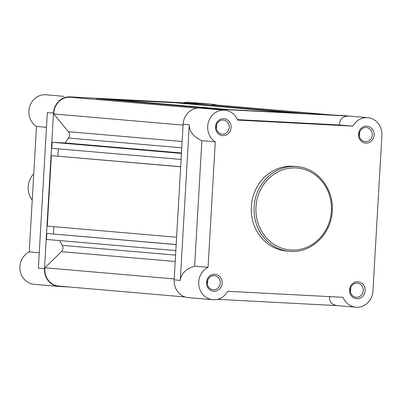 <?xml version="1.0" encoding="UTF-8"?>
<svg xmlns="http://www.w3.org/2000/svg" width="402" height="402" viewBox="0 0 402 402"><rect width="100%" height="100%" fill="white"/><g stroke="black" fill="none" stroke-linecap="round" stroke-linejoin="round"><path stroke-width="0.6" d="M214.824 274.285A8.502 7.809 -85.1 0 1 222.135 283.184A8.502 7.809 -85.1 0 1 213.844 291.264A8.502 7.809 -85.1 0 1 206.533 282.365A8.502 7.809 -85.1 0 1 214.824 274.285M213.367 289.802A7.085 6.507 94.9 0 0 220.266 283.174A7.085 6.507 94.9 0 0 214.382 275.666A7.085 6.507 94.9 0 0 214.181 275.651A7.085 6.507 94.9 0 0 207.281 282.274A7.085 6.507 94.9 0 0 213.166 289.787A7.085 6.507 94.9 0 0 213.367 289.802M223.798 118.655A8.502 7.809 -85.1 0 1 231.105 127.55A8.502 7.809 -85.1 0 1 222.819 135.63A8.502 7.809 -85.1 0 1 215.507 126.736A8.502 7.809 -85.1 0 1 223.798 118.655M222.341 134.167A7.085 6.507 94.9 0 0 229.24 127.545A7.085 6.507 94.9 0 0 223.356 120.032A7.085 6.507 94.9 0 0 223.155 120.022A7.085 6.507 94.9 0 0 216.256 126.645A7.085 6.507 94.9 0 0 222.14 134.152A7.085 6.507 94.9 0 0 222.341 134.167M366.79 126.143A8.502 7.809 -85.1 0 1 374.101 135.042A8.502 7.809 -85.1 0 1 365.81 143.122A8.502 7.809 -85.1 0 1 358.499 134.223A8.502 7.809 -85.1 0 1 366.79 126.143M365.333 141.66A7.085 6.507 94.9 0 0 372.237 135.032A7.085 6.507 94.9 0 0 366.353 127.524A7.085 6.507 94.9 0 0 366.152 127.509A7.085 6.507 94.9 0 0 359.247 134.137A7.085 6.507 94.9 0 0 365.132 141.645A7.085 6.507 94.9 0 0 365.333 141.66M357.815 281.777A8.502 7.809 -85.1 0 1 365.127 290.671A8.502 7.809 -85.1 0 1 356.835 298.751A8.502 7.809 -85.1 0 1 349.529 289.857A8.502 7.809 -85.1 0 1 357.815 281.777M356.358 297.289A7.085 6.507 94.9 0 0 363.262 290.666A7.085 6.507 94.9 0 0 357.378 283.159A7.085 6.507 94.9 0 0 357.177 283.144A7.085 6.507 94.9 0 0 350.278 289.767A7.085 6.507 94.9 0 0 356.162 297.279A7.085 6.507 94.9 0 0 356.358 297.289M215.286 141.856A17.01 15.618 -85.1 0 1 208.377 122.344A17.01 15.618 -85.1 0 1 224.286 110.163A17.01 15.618 -85.1 0 1 224.768 110.198L205.849 108.575L348.841 116.067C342.79 116.027 339.665 118.997 339.474 124.972L352.886 126.122A17.01 15.618 -85.1 0 1 367.277 117.655A17.01 15.618 -85.1 0 1 367.76 117.685A17.01 15.618 -85.1 0 1 381.9 135.449L372.925 291.083A17.01 15.618 -85.1 0 1 355.865 307.208A17.01 15.618 -85.1 0 1 343.012 297.319L227.748 291.284A17.01 15.618 -85.1 0 1 212.874 299.721A17.01 15.618 -85.1 0 1 198.905 285.727A17.01 15.618 -85.1 0 1 208.055 267.31L194.643 266.154C185.865 268.923 181.081 273.661 180.297 280.37L189.267 124.736C189.282 131.494 193.483 136.816 201.874 140.7L215.286 141.856L208.055 267.31M189.267 124.736L183.121 124.208A17.01 15.618 -85.1 0 1 199.699 108.048L342.695 115.535A17.01 15.618 -85.1 0 1 343.177 115.57L367.76 117.685M207.342 283.918A7.085 6.507 94.9 0 0 207.638 280.455M350.333 291.405A7.085 6.507 94.9 0 0 350.629 287.943M359.308 135.775A7.085 6.507 94.9 0 0 359.604 132.313M216.311 128.283A7.085 6.507 94.9 0 0 216.613 124.821M292.767 166.257A42.517 39.049 94.9 0 0 251.361 206.005A42.517 39.049 94.9 0 0 286.666 251.064L289.46 251.305A42.517 39.049 -85.1 0 1 254.154 206.246A42.517 39.049 -85.1 0 1 295.56 166.498A42.517 39.049 -85.1 0 1 296.761 166.584L293.968 166.343A42.517 39.049 94.9 0 0 292.767 166.257M224.768 110.198A17.01 15.618 -85.1 0 1 237.622 120.087L352.886 126.122M329.605 296.163C329.117 301.907 331.886 305.068 337.911 305.656M201.874 140.7L194.643 266.154M212.874 299.721L188.287 297.601A17.01 15.618 -85.1 0 1 174.146 279.837L183.121 124.208M339.474 124.972L237.426 119.625M337.67 305.641L217.572 299.349M216.673 105.022A17.01 15.618 94.9 0 0 213.542 104.399A17.01 15.618 94.9 0 0 213.06 104.364L70.069 96.877A17.01 15.618 94.9 0 0 53.491 113.037L44.516 268.667A17.01 15.618 94.9 0 0 58.657 286.43A17.01 15.618 94.9 0 0 59.139 286.465L69.42 287.003M184.262 102.651A17.01 15.618 -85.1 0 1 188.96 102.279L213.542 104.399M46.491 127.313L36.487 126.449A17.01 15.618 -85.1 0 1 29.647 106.686A17.01 15.618 -85.1 0 1 45.964 94.792L64.164 96.359M39.255 252.768L29.251 251.903L36.487 126.449M58.657 286.43L34.069 284.314A17.01 15.618 -85.1 0 1 20.1 270.32A17.01 15.618 -85.1 0 1 29.251 251.903M53.491 113.037L47.346 112.505L38.371 268.139L44.516 268.667M213.06 104.364L70.069 96.877M33.753 173.84A19.135 17.572 94.9 0 0 28.2 186.709A19.135 17.572 94.9 0 0 32.24 200.085M196.99 108.158L70.521 97.264A16.653 15.296 94.9 0 0 70.048 97.229A16.653 15.296 94.9 0 0 53.788 113.962L68.35 131.69A4.96 4.558 -85.1 0 1 68.501 138.052A93.967 86.294 94.9 0 0 65.184 142.951L52.129 142.268L51.783 148.283L181.091 159.423M183.071 125.102L53.788 113.962M332.409 114.997L213.512 104.751A16.653 15.296 94.9 0 0 213.04 104.721A16.653 15.296 94.9 0 0 212.206 104.701L211.402 105.485M330.6 114.902L212.206 104.701M59.787 240.577A93.967 86.294 94.9 0 0 62.315 245.371A4.96 4.558 -85.1 0 1 61.436 251.677L44.918 267.777A16.653 15.296 94.9 0 0 58.687 286.078L185.156 296.977M176.187 244.522L46.873 233.456L46.526 239.436L175.835 250.577M53.848 226.663L53.431 233.944M180.674 166.704L51.361 155.639L47.295 226.1L176.604 237.24M58.335 148.846L57.918 156.127M221.547 109.188L102.415 98.927L96.892 98.636L96.842 99.53M293.043 112.937L173.915 102.671L109.163 99.505M305.329 113.58L186.196 103.314L180.659 103.254M174.202 278.918L44.918 267.777M299.807 113.289L180.674 103.023M228.306 109.545L109.178 99.279M216.025 108.902L96.892 98.636M181.463 152.971L65.184 142.951M181.438 153.413L52.129 142.268M180.669 166.785L51.361 155.639M176.182 244.597L46.873 233.456M296.038 167.961A41.099 37.748 94.9 0 0 255.973 207.02A41.099 37.748 94.9 0 0 291.304 250.024A41.099 37.748 94.9 0 0 331.369 210.97A41.099 37.748 94.9 0 0 296.038 167.961M290.661 251.391A42.517 39.049 -85.1 0 1 289.46 251.305L290.671 251.391C311.545 253.054 331.384 233.748 332.218 211.135C334.072 188.96 317.314 167.81 296.761 166.584M348.841 116.067L342.695 115.535M180.297 280.37L174.146 279.837M205.849 108.575L199.699 108.048M175.573 255.129L62.315 245.371M175.207 261.481L61.436 251.677M182.126 141.494L68.35 131.69M181.759 147.81L68.501 138.052M337.434 305.62L355.865 307.208"/></g></svg>
